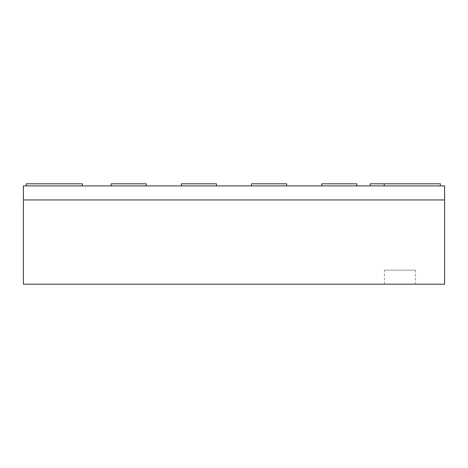 <?xml version="1.0" encoding="UTF-8"?>
<svg xmlns="http://www.w3.org/2000/svg" width="468" height="468" viewBox="0 0 468 468"><rect width="100%" height="100%" fill="white"/><g stroke="black" fill="none" stroke-linecap="round" stroke-linejoin="round"><path stroke-width="0.35" stroke-dasharray="2.34 1.75" d="M444.6 185.913L444.6 284.193L23.4 284.193L23.4 199.953L444.6 199.953L23.4 199.953L23.4 185.913L444.6 185.913M321.75 185.913L356.85 185.913L356.85 183.807L321.75 183.807L356.85 183.807L321.75 183.807L321.75 185.913L356.85 185.913L356.85 183.807L356.85 185.913L321.75 185.913L321.75 183.807L321.75 185.913L356.85 185.913M251.55 185.913L286.65 185.913L286.65 183.807L251.55 183.807L286.65 183.807L251.55 183.807L251.55 185.913L286.65 185.913L286.65 183.807L286.65 185.913L251.55 185.913L251.55 183.807L251.55 185.913L286.65 185.913M181.35 185.913L216.45 185.913L216.45 183.807L181.35 183.807L216.45 183.807L181.35 183.807L181.35 185.913L216.45 185.913L216.45 183.807L216.45 185.913L181.35 185.913L181.35 183.807L181.35 185.913L216.45 185.913M111.15 185.913L146.25 185.913L146.25 183.807L111.15 183.807L146.25 183.807L111.15 183.807L111.15 185.913L146.25 185.913L146.25 183.807L146.25 185.913L111.15 185.913L111.15 183.807L111.15 185.913L146.25 185.913M440.388 185.913L384.228 185.913L440.388 185.913L440.388 183.807L440.388 185.913L384.228 185.913L440.388 185.913L440.388 183.807L440.388 185.913L384.228 185.913L440.388 185.913L440.388 183.807L440.388 185.913L384.228 185.913L384.228 183.807L440.388 183.807L370.188 183.807L370.188 185.913L384.228 185.913L384.228 183.807L384.228 185.913L384.228 183.807L384.228 185.913L384.228 183.807L384.228 185.913L384.228 183.807L440.388 183.807L440.388 185.913L370.188 185.913M26.208 185.913L26.208 183.807L82.368 183.807L26.208 183.807L82.368 183.807L26.208 183.807L82.368 183.807L26.208 183.807L26.208 185.913L26.208 183.807L26.208 185.913L26.208 183.807L26.208 185.913L26.208 183.807L82.368 183.807L82.368 185.913L26.208 185.913L82.368 185.913L82.368 183.807L82.368 185.913L26.208 185.913L82.368 185.913L82.368 183.807L82.368 185.913L26.208 185.913L82.368 185.913L82.368 183.807L82.368 185.913L26.208 185.913L82.368 185.913M384.228 185.913L384.228 183.807M415.362 284.193L384.474 284.193L415.362 284.193L415.362 270.153L384.474 270.153L415.362 270.153M384.474 284.193L384.474 270.153"/><path stroke-width="0.7" d="M444.6 185.913L23.4 185.913L23.4 284.193L444.6 284.193L444.6 199.953L23.4 199.953L444.6 199.953L444.6 185.913M356.85 185.913L356.85 183.807L321.75 183.807L321.75 185.913M286.65 185.913L286.65 183.807L251.55 183.807L251.55 185.913M216.45 185.913L216.45 183.807L181.35 183.807L181.35 185.913M146.25 185.913L146.25 183.807L111.15 183.807L111.15 185.913M384.228 185.913L384.228 183.807L440.388 183.807L440.388 185.913M26.208 185.913L26.208 183.807L82.368 183.807L82.368 185.913M370.188 185.913L370.188 183.807L384.228 183.807"/></g></svg>
